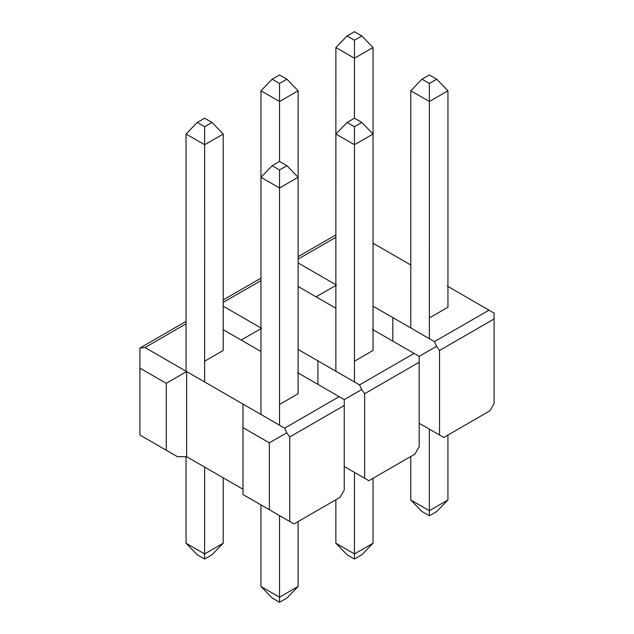 <?xml version="1.0" encoding="UTF-8"?>
<svg xmlns="http://www.w3.org/2000/svg" width="634" height="634" viewBox="0 0 634 634"><rect width="100%" height="100%" fill="white"/><g stroke="black" fill="none" stroke-linecap="round" stroke-linejoin="round"><path stroke-width="0.95" d="M335.869 284.721L335.877 47.526L347.075 35.956L354.446 40.211L361.824 35.956L354.446 31.7L347.075 35.956M354.446 118.193L347.075 122.457L354.446 126.713L361.824 122.457L354.446 118.193L354.461 58.257L335.877 47.526M354.454 361.198L373.038 350.467L373.038 47.526L354.461 58.257L354.446 40.211M373.038 47.526L361.824 35.956M286.909 79.202L279.539 83.458L272.168 79.202L279.539 74.947L286.909 79.202L298.131 90.781L298.123 177.274L279.546 188.005L260.97 177.274L272.168 165.704L279.539 169.96L286.909 165.704L279.539 161.448L272.168 165.704M279.539 83.458L279.546 101.503L298.131 90.781M272.168 79.202L260.97 90.781L279.546 101.503L279.546 161.448M260.97 90.781L260.962 327.976L223.216 306.182M186.047 543.219L197.261 554.798L204.639 559.053L204.623 553.95L186.047 543.219L186.047 456.71M186.055 371.223L186.055 134.028L197.253 122.457L204.631 126.713L212.002 122.457L204.631 118.193L197.253 122.457M204.639 559.053L212.01 554.798L223.208 543.219L204.623 553.95L204.631 467.084M204.631 381.945L204.639 144.75L186.055 134.028M204.639 361.198L223.216 350.467L223.216 134.028L204.639 144.75L204.631 126.713M223.208 543.219L223.208 477.806M223.216 134.028L212.002 122.457M298.123 262.936L335.869 284.729M373.03 306.182L434.456 341.647L488.988 310.161L447.342 286.116M410.784 265.004L373.038 243.21M429.361 338.699L429.369 101.503L447.945 90.781L447.945 307.221L429.361 317.943M392.811 341.124L392.811 317.594M336.48 285.078L316.104 296.839L298.123 286.465M298.123 349.429L359.549 384.893L414.081 353.407L419.177 356.348L436.572 346.307L434.456 341.647M488.988 310.161L494.084 313.101L494.084 403.533L489.868 410.84L443.776 437.452L419.177 423.25M436.572 346.307L439.552 350.467L439.552 435.019M260.954 586.474L272.176 598.044L279.546 602.3L279.539 597.196L260.954 586.474L260.954 504.902M260.962 414.47L260.97 177.274M279.546 602.3L286.917 598.044L298.115 586.474L279.539 597.196L279.539 515.624M279.539 425.2L279.539 169.96M298.115 586.474L298.115 521.544M279.546 404.444L298.123 393.714L298.131 177.274L286.909 165.704M186.055 323.831L145.012 347.527L284.642 428.14L339.174 396.654L297.52 372.61M260.962 351.505L223.216 329.712M166.282 383.34L139.916 368.116L139.916 435.019L166.282 450.235L166.282 383.34L186.658 371.572L186.658 456.71L242.988 489.234M186.658 456.71L177.488 456.71L166.282 450.235M150.076 440.884L158.88 445.964M269.355 509.752L269.355 442.849L286.75 432.808L289.738 436.969L344.262 405.483L344.262 490.027L340.046 497.341L293.954 523.953L242.988 494.528L242.988 404.096M269.355 442.849L242.988 427.625M286.75 432.808L284.642 428.14M339.174 396.654L344.262 399.602L361.657 389.553L359.549 384.893M145.012 347.527L139.916 348.034L139.916 368.116M344.262 405.483L344.262 399.602M289.738 436.969L289.738 521.513M414.081 353.407L372.427 329.363M335.869 308.259L316.104 296.839M317.896 384.378L317.896 360.849M261.573 328.325L241.189 340.093M361.657 389.553L364.645 393.714L419.177 362.236L419.177 446.78L414.953 454.095L368.861 480.699L344.262 466.497M419.177 362.236L419.177 356.348M364.645 393.714L364.645 478.266M335.861 543.219L347.083 554.798L354.454 559.053L354.446 553.95L335.861 543.219L335.869 499.75M335.869 371.223L335.877 134.028L347.075 122.457M354.454 559.053L361.824 554.798L373.022 543.219L354.446 553.95L354.446 472.378M354.454 381.945L354.461 144.75L335.877 134.028M361.824 122.457L373.038 134.028L354.461 144.75L354.446 126.713M373.022 543.219L373.03 478.298M410.777 499.972L421.99 511.543L429.361 515.807L429.353 510.703L410.777 499.972L410.777 456.504M410.777 327.976L410.784 90.781L421.982 79.202L429.361 83.458L436.731 79.202L429.361 74.947L421.982 79.202M429.361 515.807L436.739 511.543L447.937 499.972L429.353 510.703L429.353 429.131M429.361 83.458L429.369 101.503L410.784 90.781M447.937 499.972L447.937 435.051M447.945 90.781L436.731 79.202M335.869 237.33L298.123 259.124M439.552 350.467L494.084 318.981M260.962 280.585L223.216 302.378M298.123 256.691L335.869 234.897M139.916 348.034L186.055 321.39M223.216 299.937L260.962 278.144"/></g></svg>
